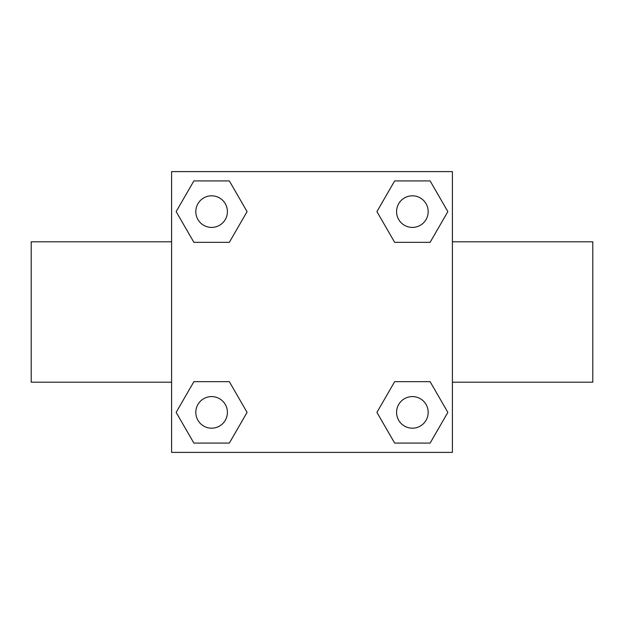 <?xml version="1.0" encoding="UTF-8"?>
<svg xmlns="http://www.w3.org/2000/svg" width="624" height="624" viewBox="0 0 624 624"><rect width="100%" height="100%" fill="white"/><g stroke="black" fill="none" stroke-linecap="round" stroke-linejoin="round"><path stroke-width="0.94" d="M229.343 242.323L193.885 242.323L176.147 211.614L193.885 180.905L229.343 180.905L247.081 211.614L229.343 242.323L210.818 242.323M210.818 381.677L229.343 381.677L247.081 412.386L229.343 443.095L193.885 443.095L176.147 412.386L193.885 381.677L229.343 381.677M413.182 242.323L394.657 242.323L376.919 211.614L394.657 180.905L430.115 180.905L447.853 211.614L430.115 242.323L394.657 242.323M394.657 381.677L430.115 381.677L447.853 412.386L430.115 443.095L394.657 443.095L376.919 412.386L394.657 381.677L413.182 381.677M452.4 382.2L592.8 382.2L592.8 241.8L452.4 241.8M171.6 241.8L31.2 241.8L31.2 382.2L171.6 382.2M171.6 171.6L452.4 171.6L452.4 452.4L171.6 452.4L171.6 171.6M430.115 443.095L394.657 443.095L430.115 443.095M428.181 412.386A15.795 15.795 0 0 0 404.485 398.705A15.795 15.795 0 0 0 404.485 426.067A15.795 15.795 0 0 0 428.181 412.386M229.343 443.095L193.885 443.095L229.343 443.095M227.409 412.386A15.795 15.795 0 0 0 203.713 398.705A15.795 15.795 0 0 0 203.713 426.067A15.795 15.795 0 0 0 227.409 412.386M394.657 180.905L430.115 180.905L394.657 180.905M428.181 211.614A15.795 15.795 0 0 0 404.485 197.933A15.795 15.795 0 0 0 404.485 225.295A15.795 15.795 0 0 0 428.181 211.614M193.885 180.905L229.343 180.905L193.885 180.905M227.409 211.614A15.795 15.795 0 0 0 203.713 197.933A15.795 15.795 0 0 0 203.713 225.295A15.795 15.795 0 0 0 227.409 211.614"/></g></svg>
